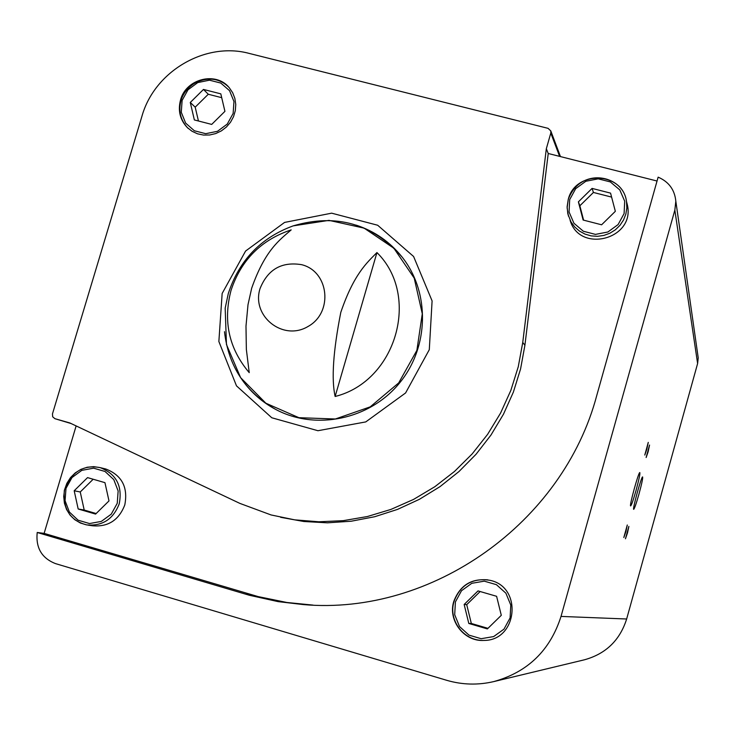 <?xml version="1.0" encoding="UTF-8"?>
<svg xmlns="http://www.w3.org/2000/svg" width="735" height="735" viewBox="0 0 735 735"><rect width="100%" height="100%" fill="white"/><g stroke="black" fill="none" stroke-linecap="round" stroke-linejoin="round"><path stroke-width="1.1" d="M37.209 532.48C35.647 547.805 41.739 558.187 55.483 563.607L446.678 680.298C462.223 684.845 477.906 685.277 493.718 681.602C527.73 672.148 550.166 650.42 561.025 616.417L674.84 210.109L675.823 201.188C674.693 189.749 668.786 181.738 658.128 177.153L596.848 395.164C563.111 523.035 431.776 615.884 303.362 604.583L278.124 601.625L249.303 595.249L37.209 532.48L44.128 533.38L258.233 596.618L286.889 602.489L312.954 605.089M76.128 425.923L44.128 533.38M657.035 181.021L548.227 153.496L524.909 345.275L522.75 342.437L518.267 366.756L510.834 390.432L500.563 413.088L487.599 434.367L472.155 453.927L454.469 471.475L434.826 486.717L413.529 499.433L390.928 509.419L367.362 516.53L343.217 520.665L318.871 521.776L294.689 519.847L271.05 514.941L239.913 503.411L69.862 422.956L54.914 418.684L71.102 423.544M493.718 681.602L584.518 659.773C605.87 653.838 619.917 640.249 626.652 618.999L697.616 363.513L698.222 357.862L697.8 354.886M453.761 601.46C460.239 584.702 472.274 577.646 489.868 580.292C522.879 586.806 517.605 640.764 483.86 640.433C464.097 641.802 447.698 620.441 453.761 601.46M291.189 229.88C279.962 239.72 265.124 249.799 251.673 288.221L248.007 304.648L245.986 326.147L246.354 349.419L249.229 372.645C228.989 348.721 222.916 321.324 231.02 290.444C241.025 260.126 261.081 239.932 291.189 229.88M335.132 396.477C396.321 381.263 420.843 295.746 376.945 252.564L335.132 396.477C331.292 379.177 333.185 351.128 340.801 312.347C353.857 274.026 366.94 262.698 376.945 252.564M548.227 153.496L546.325 148.736L550.8 133.053L550.791 130.922L548.071 128.34L249.266 53.434C205.276 41.463 154.488 71.332 141.947 116.222L52.461 413.934L52.681 416.8L54.914 418.684M638.945 494.159C641.839 483.511 643.042 477.759 642.574 476.905C641.306 476.795 632.44 509.043 633.653 509.346C634.415 508.932 636.179 503.87 638.945 494.159M636.069 490.337C639.046 479.339 640.286 473.404 639.781 472.541C638.421 472.44 629.307 505.597 630.593 505.937C631.393 505.533 633.221 500.333 636.069 490.337M648.132 451.814L649.547 445.042L646.129 457.528L648.132 451.814M625.917 531.543L627.286 524.992L623.822 537.524L625.917 531.543M627.506 532.875L628.866 526.425L625.457 538.773L627.506 532.875M646.818 449.26L648.261 442.378L644.788 455.057L646.818 449.26M180.544 99.914C185.983 78.737 216.108 71.139 229.265 87.722L232.664 92.711L234.86 98.38L235.76 104.462L235.319 110.654L233.537 116.663L230.524 122.212L226.408 127.017L221.391 130.867L215.713 133.568L209.65 134.992L203.485 135.065L197.513 133.807L192.028 131.253L187.287 127.55C180.001 119.787 177.76 110.581 180.544 99.914M546.325 148.736L522.75 342.437M87.842 525.084L92.445 525.773C108.1 527.142 118.886 520.196 124.794 504.927C128.193 487.259 121.881 475.288 105.849 469.013L104.379 468.654M626.413 201.124L627.497 205.442C634.801 239.38 579.456 253.557 570.112 220.27M280.623 517.302L303.812 521.501L327.452 522.824L351.192 521.225L374.675 516.733L397.534 509.392L419.428 499.304L440.026 486.625L458.998 471.53L476.069 454.248L490.971 435.056L503.466 414.228L513.379 392.095L520.564 368.998L524.909 345.275M615.342 211.312L610.555 193.121L592.079 188.408L578.39 201.849L583.121 220.031L601.607 224.791L615.342 211.312M611.603 197.099L593.421 192.46L592.079 188.408M593.421 192.46L579.86 205.772L578.39 201.849M579.86 205.772L583.599 220.151M484.889 640.378L484.099 640.424C464.355 641.784 447.973 620.45 454.028 601.478C459.954 585.648 471.254 578.445 487.93 579.878M496.603 596.296L478.026 590.912L464.152 604.473L468.801 623.464L487.378 628.912L501.298 615.314L496.603 596.296M480.148 591.528L466.716 604.657L471.328 623.464L487.966 628.342M471.328 623.464L468.801 623.464M466.716 604.657L464.152 604.473M95.587 514.087L78.176 508.987L74.189 490.759L87.548 477.612L104.949 482.656L108.991 500.912L95.587 514.087M93.18 479.238L80.244 491.972L74.189 490.759M80.244 491.972L84.203 510.035L78.176 508.987M84.203 510.035L96.147 513.535M181.049 100.392C186.35 79.894 215.024 71.828 228.686 87.079C222.99 81.484 216.072 78.792 207.941 78.994C203.356 77.956 186.111 84.203 180.994 100.291C178.201 110.967 180.47 120.2 187.783 128C180.516 120.246 178.265 111.049 181.049 100.392M188.371 128.561L187.287 127.55M220.803 93.85L203.476 89.44L190.282 102.468L194.362 119.943L211.698 124.408L224.928 111.343L220.803 93.85M221.704 97.672L208.281 94.255L203.476 89.44M208.281 94.255L195.198 107.163L190.282 102.468M195.198 107.163L198.441 120.99M674.84 210.109L697.616 363.513M260.034 288.607C267.751 269.423 281.597 261.44 301.57 264.664C329.115 271.307 333.506 312.586 307.974 326.515C283.048 341.518 251.223 316.151 260.034 288.607M293.164 225.875L328.977 220.362L364.11 228.135L393.877 248.246L414.209 278.115L422.285 313.771L416.883 350.365L398.71 382.898L370.219 406.859L335.362 418.996L298.925 417.691L265.868 403.221L240.611 377.652L226.453 344.485L225.176 308.176L228.3 293.55C239.178 260.3 260.796 237.745 293.164 225.875C336.171 213.242 372.424 223.569 401.935 256.855L401.935 256.855C430.214 292.254 429.258 347.287 399.289 383.33C369.549 419.566 315.802 430.765 275.846 409.505L275.846 409.505C262.367 402.339 251.205 392.554 242.348 380.151M561.025 616.417L626.652 618.999M550.8 133.053L559.611 156.371M222.154 293.458L245.582 251.048L284.574 222.42L331.65 213.168L377.68 225.241L413.594 256.487L432.097 300.909L429.295 349.685L405.591 392.959L365.764 421.908L317.933 430.719L271.785 417.765L236.486 385.857L218.865 341.509L222.154 293.458M356.31 225.186C374.611 231.231 389.816 241.797 401.935 256.855M250.203 594.376L245.26 594.082M569.689 199.626L575.68 188.674L585.85 181.26L598.207 178.844L610.307 181.912L619.77 189.878L624.695 201.169L624.107 213.554L618.098 224.57L607.873 232.003L595.469 234.391L583.36 231.259L573.943 223.256L569.065 211.965L569.689 199.626M568.228 199.552C575.064 169.987 622.867 171.503 626.496 201.574L626.854 207.858L625.852 214.105L623.51 220.022L619.954 225.342L615.342 229.816L609.875 233.234L603.83 235.439L597.463 236.33L591.078 235.871L584.977 234.079L579.419 231.047L574.678 226.913L570.966 221.869L567.815 213.83L567.126 206.682L568.228 199.552M455.406 601.928L461.506 590.729L471.796 583.314L484.255 581.155L496.419 584.674L505.891 593.191L510.779 605.043L510.108 617.878L503.989 629.132L493.644 636.574L481.14 638.706L468.967 635.123L459.531 626.56L454.699 614.708L455.406 601.928M119.226 503.842C122.662 486.028 116.305 473.946 100.135 467.616L93.694 466.651L87.171 467.249L80.905 469.362L75.236 472.89L70.468 477.64L66.848 483.354L64.561 489.74L63.724 496.465L64.404 503.163L66.554 509.474L70.064 515.079L74.74 519.673L80.354 522.998L86.592 524.891C102.385 526.269 113.263 519.25 119.226 503.842M117.242 503.31L118.142 490.962L113.778 479.606L105.022 471.475L93.621 468.177L81.833 470.345L71.984 477.557L66.003 488.371L65.066 500.673L69.375 512.029L78.094 520.196L89.495 523.55L101.329 521.409L111.233 514.178L117.242 503.31M182.124 100.383L188.004 89.789L197.752 82.586L209.447 80.179L220.794 83.064L229.55 90.671L233.96 101.513L233.142 113.447L227.253 124.086L217.45 131.308L205.708 133.687L194.352 130.756L185.633 123.103L181.279 112.262L182.124 100.383M675.823 201.188L698.222 357.862M550.791 130.922L560.456 156.583M224.478 331.696C228.502 366.416 245.619 392.352 275.846 409.505M307.735 604.767L303.362 604.583M627.497 205.442L626.496 201.574C623.657 174.985 580.485 166 568.228 199.516L567.117 207.858L568.44 216.136M483.86 640.433L484.099 640.424C462.434 641.269 448.001 618.429 454.019 601.478C459.899 585.712 471.153 578.5 487.783 579.851M105.849 469.013L100.135 467.616C83.092 464.446 71.157 472.017 64.34 490.318C62.843 509.098 70.257 520.628 86.592 524.891"/></g></svg>
